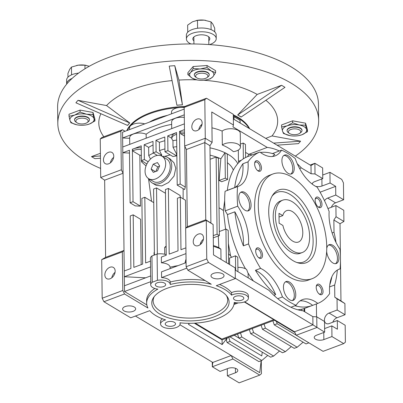 <?xml version="1.0" encoding="UTF-8"?>
<svg xmlns="http://www.w3.org/2000/svg" width="403" height="403" viewBox="0 0 403 403"><rect width="100%" height="100%" fill="white"/><g stroke="black" fill="none" stroke-linecap="round" stroke-linejoin="round"><path stroke-width="0.6" d="M292.82 250.983A27.948 14.976 -110.6 0 1 276.236 223.725A27.948 14.976 -110.6 0 1 282.699 200.18A27.948 14.976 -110.6 0 1 292.215 201.712A27.948 14.976 -110.6 0 1 308.799 228.964A27.948 14.976 -110.6 0 1 302.336 252.51A27.948 14.976 -110.6 0 1 292.82 250.983M292.699 241.125A16.77 8.987 69.4 0 0 298.411 242.047A16.77 8.987 69.4 0 0 302.285 227.917A16.77 8.987 69.4 0 0 292.336 211.565A16.77 8.987 69.4 0 0 286.624 210.648A16.77 8.987 69.4 0 0 282.775 215.61L278.992 213.338L279.113 223.191L282.896 225.463A16.77 8.987 69.4 0 0 292.699 241.125M279.037 217.01L282.775 215.61M302.336 252.51L300.129 253.341A27.948 14.976 -110.6 0 1 282.538 244.107A27.948 14.976 -110.6 0 1 273.194 216.905A27.948 14.976 -110.6 0 1 280.488 201.006L282.699 200.18M268.71 212.059A38.879 20.83 -110.6 0 1 272.66 195.158A38.879 20.83 -110.6 0 1 299.177 197.853A38.879 20.83 -110.6 0 1 316.325 240.631A38.879 20.83 -110.6 0 1 298.084 262.897A38.879 20.83 -110.6 0 1 268.71 212.059M296.84 262.494A37.262 19.969 69.4 0 0 313.126 240.868A37.262 19.969 69.4 0 0 297.288 200.498A37.262 19.969 69.4 0 0 271.99 196.276M272.876 174.01L269.194 175.396A55.896 29.953 69.4 0 0 254.605 207.187A55.896 29.953 69.4 0 0 273.294 261.587A55.896 29.953 69.4 0 0 308.476 280.06L312.159 278.68A55.896 29.953 -110.6 0 1 276.977 260.207A55.896 29.953 -110.6 0 1 258.288 205.807A55.896 29.953 -110.6 0 1 272.876 174.01A55.896 29.953 -110.6 0 1 308.058 192.483A55.896 29.953 -110.6 0 1 326.747 246.883A55.896 29.953 -110.6 0 1 312.159 278.68M273.884 295.298L275.667 294.628A37.262 19.969 69.4 0 0 255.426 270.297L260.58 268.363A81.048 43.428 -110.6 0 1 248.525 243.916L243.372 245.85A37.262 19.969 69.4 0 0 243.477 242.183A37.262 19.969 69.4 0 0 234.838 211.812L227.473 214.577A81.048 43.428 69.4 0 0 245.523 268.791M248.525 243.916A37.262 19.969 69.4 0 0 248.631 240.248A37.262 19.969 69.4 0 0 237.715 206.18A84.313 45.176 -110.6 0 1 237.594 186.579L225.076 191.274A84.313 45.176 69.4 0 0 225.196 210.875L237.715 206.18M272.438 153.568L281.546 150.148A84.313 45.176 -110.6 0 1 295.218 158.52A37.262 19.969 69.4 0 0 317.09 187.093A81.048 43.428 -110.6 0 1 329.145 211.54A37.262 19.969 69.4 0 0 339.956 249.276A84.313 45.176 -110.6 0 1 340.464 258.706A84.313 45.176 -110.6 0 1 340.077 268.877A37.262 19.969 69.4 0 0 339.23 269.154A37.262 19.969 69.4 0 0 329.649 293.606A81.048 43.428 -110.6 0 1 317.811 303.419L312.652 305.353A37.262 19.969 69.4 0 0 300.054 300.895M226.743 190.649A37.262 19.969 69.4 0 0 227.327 190.352L234.692 187.586A37.262 19.969 69.4 0 0 243.014 167.038A37.262 19.969 69.4 0 0 242.863 163.784L248.021 161.85A81.048 43.428 -110.6 0 1 259.859 152.037L254.706 153.971A81.048 43.428 -110.6 0 1 255.2 153.78A81.048 43.428 -110.6 0 1 255.704 153.598M237.594 186.579A37.262 19.969 69.4 0 0 238.44 186.297A37.262 19.969 69.4 0 0 248.167 165.104A37.262 19.969 69.4 0 0 248.021 161.85M292.366 300.552A10.06 5.39 69.4 0 0 294.296 295.208A10.06 5.39 69.4 0 0 285.374 281.914M295.772 294.653A10.06 5.39 69.4 0 0 292.407 284.866A10.06 5.39 69.4 0 0 286.075 281.541A10.06 5.39 69.4 0 0 283.445 287.263A10.06 5.39 69.4 0 0 286.81 297.051A10.06 5.39 69.4 0 0 293.142 300.376A10.06 5.39 69.4 0 0 295.772 294.653M247.669 210.965A10.06 5.39 69.4 0 0 249.593 205.621A10.06 5.39 69.4 0 0 240.672 192.327M251.069 205.067A10.06 5.39 69.4 0 0 247.704 195.274A10.06 5.39 69.4 0 0 241.372 191.949A10.06 5.39 69.4 0 0 238.747 197.672A10.06 5.39 69.4 0 0 242.112 207.464A10.06 5.39 69.4 0 0 248.444 210.789A10.06 5.39 69.4 0 0 251.069 205.067M290.825 174.091A10.06 5.39 69.4 0 0 292.749 168.746A10.06 5.39 69.4 0 0 283.828 155.452M294.225 168.192A10.06 5.39 69.4 0 0 290.86 158.404A10.06 5.39 69.4 0 0 284.528 155.074A10.06 5.39 69.4 0 0 281.904 160.802A10.06 5.39 69.4 0 0 285.264 170.59A10.06 5.39 69.4 0 0 291.596 173.915A10.06 5.39 69.4 0 0 294.225 168.192M335.523 263.683A10.06 5.39 69.4 0 0 337.452 258.338A10.06 5.39 69.4 0 0 328.531 245.044M326.652 251.407A10.06 5.39 69.4 0 0 336.298 263.507A10.06 5.39 69.4 0 0 338.923 257.784A10.06 5.39 69.4 0 0 335.563 247.991A10.06 5.39 69.4 0 0 329.231 244.666A10.06 5.39 69.4 0 0 326.747 248.409M323.045 291.485A5.592 2.997 69.4 0 0 320.058 284.856A5.592 2.997 69.4 0 0 316.325 286.054A5.592 2.997 69.4 0 0 316.199 287.379A5.592 2.997 69.4 0 0 319.362 294.145A5.592 2.997 69.4 0 0 323.045 291.485M318.969 293.822A4.579 2.453 69.4 0 0 320.435 294.019A4.579 2.453 69.4 0 0 321.629 291.414A4.579 2.453 69.4 0 0 320.098 286.956A4.579 2.453 69.4 0 0 317.216 285.445A4.579 2.453 69.4 0 0 316.239 286.553M262.534 255.175A5.592 2.997 69.4 0 0 259.547 248.545A5.592 2.997 69.4 0 0 255.814 249.744A5.592 2.997 69.4 0 0 255.688 251.069A5.592 2.997 69.4 0 0 258.852 257.834A5.592 2.997 69.4 0 0 262.534 255.175M258.459 257.512A4.579 2.453 69.4 0 0 259.925 257.708A4.579 2.453 69.4 0 0 261.119 255.104A4.579 2.453 69.4 0 0 259.587 250.646A4.579 2.453 69.4 0 0 256.706 249.135A4.579 2.453 69.4 0 0 255.729 250.248M261.471 168.076A5.592 2.997 69.4 0 0 258.484 161.447A5.592 2.997 69.4 0 0 254.751 162.646A5.592 2.997 69.4 0 0 254.625 163.971A5.592 2.997 69.4 0 0 257.784 170.736A5.592 2.997 69.4 0 0 261.471 168.076M257.396 170.414A4.579 2.453 69.4 0 0 258.862 170.61A4.579 2.453 69.4 0 0 260.056 168.006A4.579 2.453 69.4 0 0 258.525 163.547A4.579 2.453 69.4 0 0 255.643 162.036A4.579 2.453 69.4 0 0 254.666 163.144M321.982 204.386A5.592 2.997 69.4 0 0 318.995 197.752A5.592 2.997 69.4 0 0 315.262 198.956A5.592 2.997 69.4 0 0 315.136 200.281A5.592 2.997 69.4 0 0 318.294 207.046A5.592 2.997 69.4 0 0 321.982 204.386M317.907 206.724A4.579 2.453 69.4 0 0 319.372 206.92A4.579 2.453 69.4 0 0 320.566 204.316A4.579 2.453 69.4 0 0 319.035 199.858A4.579 2.453 69.4 0 0 316.154 198.341A4.579 2.453 69.4 0 0 315.176 199.455M237.886 267.375A9.783 4.619 179.3 0 1 246.626 269.466L247.81 272.655A81.048 43.428 69.4 0 0 253.366 280.956M224.678 200.553L223.368 210.562L225.574 229.186M228.385 243.513L230.592 255.94M231.619 257.27A43.786 20.674 179.3 0 0 228.511 253.87M213.514 273.385A6.524 3.078 -0.7 0 1 220.365 272.987A6.524 3.078 -0.7 0 1 224.033 275.702A6.524 3.078 -0.7 0 1 221.504 278.181A6.524 3.078 -0.7 0 1 214.658 278.579A6.524 3.078 -0.7 0 1 210.991 275.864A6.524 3.078 -0.7 0 1 213.514 273.385M125.142 306.552A6.524 3.078 -0.7 0 1 131.993 306.154A6.524 3.078 -0.7 0 1 135.66 308.869A6.524 3.078 -0.7 0 1 133.131 311.343A6.524 3.078 -0.7 0 1 126.285 311.746A6.524 3.078 -0.7 0 1 122.618 309.025A6.524 3.078 -0.7 0 1 125.142 306.552M236.667 150.853A9.727 4.594 -0.7 0 1 233.382 151.669A50.31 23.752 179.3 0 0 222.325 145.035A9.727 4.594 -0.7 0 1 224.753 143.705A9.727 4.594 -0.7 0 1 234.964 143.11A9.727 4.594 -0.7 0 1 240.435 147.16A9.727 4.594 -0.7 0 1 236.667 150.853M240.435 147.16L240.264 133.202A9.727 4.594 179.3 0 0 234.798 129.151A9.727 4.594 179.3 0 0 224.582 129.746A9.727 4.594 179.3 0 0 222.154 131.076A50.31 23.752 179.3 0 0 211.948 127.822M198.775 129.65A6.524 4.564 121 0 1 202.029 124.225M191.823 126.819A6.524 4.564 121 0 1 194.79 120.442A6.524 4.564 121 0 1 200.331 119.293A6.524 4.564 121 0 1 202.135 122.95A6.524 4.564 121 0 1 199.163 129.328A6.524 4.564 121 0 1 193.621 130.476A6.524 4.564 121 0 1 191.823 126.819M200.18 244.616A6.524 4.564 121 0 1 203.434 239.191M193.228 241.785A6.524 4.564 121 0 1 196.196 235.407A6.524 4.564 121 0 1 201.737 234.259A6.524 4.564 121 0 1 203.535 237.916A6.524 4.564 121 0 1 200.568 244.294A6.524 4.564 121 0 1 195.027 245.442A6.524 4.564 121 0 1 193.228 241.785M113.656 157.392A6.524 4.564 -59 0 0 110.402 162.817M103.45 159.986A6.524 4.564 121 0 1 106.417 153.608A6.524 4.564 121 0 1 111.958 152.46A6.524 4.564 121 0 1 113.762 156.117A6.524 4.564 121 0 1 110.79 162.495A6.524 4.564 121 0 1 105.248 163.643A6.524 4.564 121 0 1 103.45 159.986M115.062 272.357A6.524 4.564 -59 0 0 111.807 277.783M115.167 271.083A6.524 4.564 -59 0 0 113.364 267.426A6.524 4.564 -59 0 0 107.823 268.574A6.524 4.564 -59 0 0 104.856 274.952A6.524 4.564 -59 0 0 106.654 278.609A6.524 4.564 -59 0 0 112.195 277.46A6.524 4.564 -59 0 0 115.167 271.083M248.419 298.139L248.389 295.676A9.783 4.619 179.3 0 0 242.888 291.606A9.783 4.619 179.3 0 0 232.617 292.205A9.783 4.619 179.3 0 0 231.529 292.679L231.559 295.142A9.783 4.619 -0.7 0 1 232.647 294.669A9.783 4.619 -0.7 0 1 242.918 294.069A9.783 4.619 -0.7 0 1 248.419 298.139A9.783 4.619 -0.7 0 1 244.626 301.857A9.783 4.619 -0.7 0 1 234.219 302.426A43.786 20.674 -0.7 0 1 179.919 322.803A9.783 4.619 -0.7 0 1 180.146 323.765A9.783 4.619 -0.7 0 1 176.353 327.478A9.783 4.619 -0.7 0 1 166.081 328.077A9.783 4.619 -0.7 0 1 160.58 324.002A9.783 4.619 -0.7 0 1 164.374 320.289A9.783 4.619 -0.7 0 1 165.598 319.896A43.786 20.674 -0.7 0 1 149.76 310.668L130.733 317.806L103.924 301.721L102.181 298.23L101.707 259.633L105.601 257.366L124.008 250.459L123.066 173.265L104.654 180.176L105.601 257.366M162.414 318.783A9.783 4.619 179.3 0 0 160.55 321.539L160.58 324.002M163.653 286.563A5.168 2.443 179.3 0 0 165.658 284.599A5.168 2.443 179.3 0 0 162.752 282.448A5.168 2.443 179.3 0 0 157.321 282.765A5.168 2.443 179.3 0 0 155.316 284.725A5.168 2.443 179.3 0 0 158.223 286.881A5.168 2.443 179.3 0 0 163.653 286.563M173.527 325.785A5.168 2.443 179.3 0 0 175.532 323.821A5.168 2.443 179.3 0 0 172.625 321.67A5.168 2.443 179.3 0 0 167.195 321.982A5.168 2.443 179.3 0 0 165.195 323.947A5.168 2.443 179.3 0 0 168.101 326.103A5.168 2.443 179.3 0 0 173.527 325.785M241.805 300.159A5.168 2.443 179.3 0 0 243.805 298.2A5.168 2.443 179.3 0 0 240.898 296.044A5.168 2.443 179.3 0 0 235.473 296.361A5.168 2.443 179.3 0 0 233.468 298.326A5.168 2.443 179.3 0 0 236.375 300.477A5.168 2.443 179.3 0 0 241.805 300.159M214.114 316.844A38.663 18.256 179.3 0 0 227.136 296.548A38.663 18.256 179.3 0 0 166.761 288.427A38.663 18.256 179.3 0 0 153.603 297.444A38.663 18.256 179.3 0 0 168.293 317.806A38.663 18.256 179.3 0 0 214.114 316.844M154.319 296.472A37.262 17.596 179.3 0 0 169.945 315.398A37.262 17.596 179.3 0 0 213.232 314.194A37.262 17.596 179.3 0 0 226.395 295.59M340.47 260.665L340.963 300.91L334.802 297.213L337.039 298.85L337.18 310.018L329.075 313.055A5.964 4.171 -59 0 0 324.43 320.083A5.964 4.171 -59 0 0 326.072 323.423A5.964 4.171 -59 0 0 329.206 323.569L337.306 320.526L345.18 325.251L345.386 342.167L343.704 343.603L331.951 336.55L323.851 339.593A5.964 2.816 -0.7 0 1 317.589 339.956A5.964 2.816 -0.7 0 1 314.239 337.472A5.964 2.816 -0.7 0 1 316.546 335.21L324.652 332.173L312.94 324.853L294.528 331.765L296.27 335.256L316.889 327.513L316.758 316.839L324.521 321.493L324.652 332.173M162.318 156.429A14.906 10.433 121 0 1 167.608 157.432A14.906 10.433 121 0 1 171.723 165.789A14.906 10.433 121 0 1 164.933 180.368A14.906 10.433 121 0 1 152.269 182.992A14.906 10.433 121 0 1 148.898 178.796M167.608 157.432L170.011 158.873L173.955 162.757L175.784 168.227L174.041 176.101L168.535 182.524L161.774 185.924L156.147 185.32L152.269 182.992M144.737 123.887A9.727 4.594 179.3 0 0 133.307 124.159A9.727 4.594 179.3 0 0 129.534 127.852L129.559 129.585M167.446 115.364A50.31 23.752 179.3 0 0 157.603 118.27A50.31 23.752 179.3 0 0 149.372 122.144M184.191 107.576A9.727 4.594 179.3 0 0 175.285 108.407A9.727 4.594 179.3 0 0 171.512 112.099L171.532 113.827M240.143 123.031L240.112 120.885A9.727 4.594 179.3 0 0 240.037 120.326L233.997 116.704A9.727 4.594 179.3 0 0 233.332 116.598M233.997 116.704L234.032 119.364M176.579 132.713A9.727 4.594 179.3 0 0 175.582 133.045A9.727 4.594 179.3 0 0 171.814 136.738L171.834 138.38A9.727 4.594 179.3 0 0 173.099 140.607A50.31 23.752 179.3 0 1 176.67 140.088M176.6 134.355A9.727 4.594 179.3 0 0 175.602 134.688A9.727 4.594 179.3 0 0 171.834 138.38M184.312 117.434A9.727 4.594 179.3 0 0 175.401 118.26A9.727 4.594 179.3 0 0 171.633 121.953L171.713 128.612M141.251 147.83A9.727 4.594 179.3 0 0 133.605 148.798A9.727 4.594 179.3 0 0 132.562 149.246L141.226 145.826L141.408 160.611L144.355 159.502L144.173 144.722L153.009 141.408L153.15 152.903L156.097 151.795L155.956 140.299L164.792 136.985L164.973 151.765L167.92 150.662L167.739 135.876L176.574 132.562L177.219 185.118L180.166 184.01L179.521 131.454L184.458 129.605M141.272 149.473A9.727 4.594 179.3 0 0 133.625 150.44A9.727 4.594 179.3 0 0 132.582 150.893L139.826 155.236L141.342 155.311M146.193 138.189L146.143 134.224A9.727 4.594 179.3 0 0 133.428 134.018A9.727 4.594 179.3 0 0 129.655 137.71L129.736 144.365M171.663 124.391A50.31 23.752 179.3 0 0 157.724 128.124A50.31 23.752 179.3 0 0 146.143 134.224M302.774 341.971L302.779 342.444L297.177 347.235L294.23 348.338L262.459 329.271L261.104 325.196L264.046 324.093L265.406 328.168L262.459 329.271M290.991 346.394L290.996 346.867L285.395 351.653L282.448 352.761L250.676 333.694L249.321 329.619L252.263 328.516L253.623 332.591L250.676 333.694M279.208 350.817L279.214 351.29L273.612 356.076L270.665 357.184L238.893 338.117L237.533 334.042L240.48 332.938L241.84 337.014L238.893 338.117M272.886 320.778L274.302 320.244L276.403 321.387L277.188 323.745L274.242 324.853L272.886 320.778L264.046 324.093M308.9 342.832L306.013 343.915L274.242 324.853M273.612 356.076L241.84 337.014M285.395 351.653L253.623 332.591M297.177 347.235L265.406 328.168M238.259 302.88L233.957 304.492M195.259 323.141L221.841 339.089L273.728 319.614M296.23 335.17L277.188 323.745M184.206 109.072L122.567 132.209L122.638 137.957L184.277 114.82M184.388 123.857L122.744 146.989L122.638 137.957L129.665 138.31M153.417 153.059A50.31 23.752 179.3 0 0 148.747 155.618L150.505 159.049M153.054 144.974A50.31 23.752 179.3 0 0 148.652 147.407L148.747 155.618M164.837 140.712A50.31 23.752 179.3 0 0 159.402 142.365L159.502 150.576L161.825 155.236L156.097 151.795M164.938 148.924A50.31 23.752 179.3 0 0 159.502 150.576M148.652 147.407L144.173 144.722M144.355 159.502L148.178 161.794M157.356 155.427L153.15 152.903M161.825 155.236A46.582 21.994 179.3 0 0 160.651 155.654M159.402 142.365L155.956 140.299M172.942 140.471L173.023 147.201L176.469 153.8L176.65 155.901A44.889 21.193 179.3 0 0 172.902 156.52L164.973 151.765M167.739 135.876L171.834 138.335M157.346 253.991L156.535 187.929L153.593 189.032L154.399 255.044M234.123 303.605L236.344 302.774M240.48 332.938L249.321 329.619M252.263 328.516L261.104 325.196M340.963 300.91L344.913 303.57L345.049 314.738L336.948 317.781A5.964 4.171 -59 0 0 332.787 322.224M327.961 208.542L335.901 205.56L343.774 210.285L343.91 221.454L340.021 223.72L340.424 256.726M315.71 186.398A5.964 2.816 179.3 0 0 321.977 186.03L330.077 182.992L329.946 172.318L341.699 179.37L343.442 182.856L343.648 199.777L335.543 202.815A5.964 4.171 -59 0 0 331.382 207.258M233.357 118.961L310.995 165.542L314.884 163.28L310.169 165.049M310.995 165.542L311.096 173.758L315.015 173.955L314.884 163.28L322.642 167.935L322.773 178.61L314.672 181.652A5.964 2.816 179.3 0 0 312.36 183.914A5.964 2.816 179.3 0 0 312.406 184.242M329.946 172.318L322.727 175.023M267.426 355.239L267.431 355.708L261.829 360.499L258.882 361.602L227.111 342.54L230.058 341.437L228.697 337.361L237.533 334.042M227.111 342.54L226.325 340.182L227.282 337.89L228.697 337.361M230.002 336.868L261.774 355.93L262.237 352.126M238.868 338.046L234.249 335.276M240.067 122.986L240.037 120.326M261.829 360.499L230.058 341.437M146.914 163.915L141.408 160.611M154.364 252.343A43.786 20.674 179.3 0 0 154.062 252.55L154.092 255.154M154.364 252.308L154.062 252.55M296.27 335.256L323.085 351.34L343.704 343.603M244.309 301.973L274.594 320.133M276.403 321.387L294.89 332.48M176.65 155.901L167.92 150.662M170.257 154.933A45.126 21.309 179.3 0 0 164.656 156.419M156.535 187.929L165.482 193.294M166.187 246.102L164.651 247.412L164.736 254.258M122.744 146.989L122.814 152.737L129.444 150.248L130.088 202.805L133.03 201.702L132.391 149.145M184.488 132.214A9.727 4.594 179.3 0 0 180.529 132.058L180.549 133.7L184.539 136.098M184.509 133.856A9.727 4.594 179.3 0 0 180.549 133.7M166.137 246.923A43.786 20.674 179.3 0 0 164.651 247.412M166.232 254.706A9.783 4.619 179.3 0 0 157.094 254.031L151.941 255.965A9.783 4.619 179.3 0 0 150.384 258.504L150.42 261.169M222.068 339.845L222.129 344.57L227.282 337.89L222.068 339.845L194.317 323.191M337.039 298.85L344.913 303.57M337.18 310.018L345.049 314.738M335.901 205.56L336.037 216.728L343.91 221.454M336.037 216.728L333.86 220.023L340.021 223.72M337.321 270.101A85.708 45.927 -110.6 0 1 334.651 285.017L334.802 297.213M333.86 220.023L334.006 232.219A85.708 45.927 -110.6 0 1 336.042 242.51M343.648 199.777L335.775 195.052L327.674 198.09A5.964 4.171 -59 0 0 324.491 200.684M330.077 182.992L335.669 186.347L335.775 195.052M315.015 173.955L322.773 178.61M222.129 344.57L188.468 324.37L189.284 323.312M179.924 324.768L231.196 355.532L232.939 359.023L259.749 375.112L261.431 373.677L261.275 360.705M135.453 316.038L212.784 362.443L231.196 355.532L259.718 372.649L261.179 360.74M129.479 153.075L122.814 152.737L123.066 173.265L121.323 169.774L100.705 177.516L104.654 180.176M141.559 160.696L141.574 161.89A50.31 23.752 -0.7 0 1 142.219 161.094M141.574 161.89L146.037 165.93M125.071 131.267L122.537 129.746L120.855 131.182L121.323 169.774M133.03 201.702L140.451 206.15L135.222 205.888L130.088 202.805M140.451 206.15L139.826 155.236M132.562 149.246L132.582 150.893M150.586 266.882L150.515 261.134L145.619 262.973L144.813 197.279L141.871 198.382L142.672 264.076L133.836 267.396L133.191 214.839L130.245 215.943L130.889 268.499L124.26 270.987L124.331 276.735L150.586 266.882A9.783 4.619 179.3 0 0 150.495 267.537L150.596 275.949M153.76 202.644L144.813 197.279M141.161 264.645L140.607 219.287L133.191 214.839M103.924 301.721L124.542 293.978L147.946 308.023A43.786 20.674 -0.7 0 1 146.657 303.172A43.786 20.674 -0.7 0 1 157.855 289.137A9.783 4.619 -0.7 0 1 150.707 284.785L150.677 282.317A9.783 4.619 -0.7 0 1 150.767 281.662L150.697 275.914L124.441 285.767L124.331 276.735L145.644 277.813M337.306 320.526L337.412 329.231L331.82 325.876L331.951 336.55M331.82 325.876L324.606 328.586M294.528 331.765L244.666 301.842M151.941 255.965L152.263 282.241L157.417 280.307A9.783 4.619 -0.7 0 1 170.268 284.478A43.786 20.674 -0.7 0 1 211.283 284.256L187.874 270.212L208.497 262.474L206.754 258.983L206.281 220.386L213.127 224.496L205.757 219.781L204.81 142.586L186.403 149.498L184.66 146.007L205.278 138.269L204.81 99.672L206.487 98.236L233.302 114.326L233.433 125.001L232.934 126.859L267.214 147.427A85.708 45.927 -110.6 0 1 279.37 150.969M210.89 222.859L209.948 145.669L204.81 142.586L205.278 138.269L212.124 142.375L211.756 111.994L233.433 125.001M184.66 146.007L184.186 107.41L204.81 99.672M184.186 107.41L185.869 105.974L206.487 98.236M179.521 131.454L180.529 132.058M186.403 149.498L187.345 226.688L205.757 219.781L206.281 220.386L185.662 228.123L187.345 226.688M185.798 228.007L185.461 200.231L180.322 197.153L177.38 198.256L178.02 250.812L169.184 254.127L168.383 188.433L180.116 195.475L180.267 197.173M183.118 198.83L183.153 188.68M176.469 153.8A45.126 21.309 -0.7 0 1 176.836 153.75M148.495 178.554L151.553 201.319M173.023 147.201A50.31 23.752 -0.7 0 1 176.751 146.657M180.166 184.01L185.299 187.093L184.634 189.566L177.219 185.118M185.299 187.093L184.801 146.289M185.904 247.855L180.967 249.704L180.322 197.153M168.383 188.433L165.437 189.541L166.238 255.235L161.341 257.074L161.412 262.821L185.974 253.603M178.055 265.648A43.786 20.674 179.3 0 0 170.056 267.234A9.783 4.619 179.3 0 0 161.412 262.821M184.957 263.058L186.04 259.023M170.071 268.645L170.056 267.234M186.085 262.635L161.522 271.854L161.588 277.602A9.783 4.619 -0.7 0 1 170.237 282.014L170.268 284.478M150.707 284.785A9.783 4.619 -0.7 0 1 152.263 282.241M157.094 254.031L157.417 280.307M231.529 292.679A43.786 20.674 179.3 0 0 219.564 284.473M213.127 224.496L213.499 254.877L235.181 267.884L235.312 278.564L216.285 285.702A43.786 20.674 -0.7 0 1 231.559 295.142M304.084 308.562L304.119 311.408M301.842 310.637L301.827 309.202M334.651 285.017L329.594 286.916M316.39 303.953L316.546 316.829M334.006 232.219L332.122 232.924M335.669 186.347L320.098 192.191M311.096 173.758L301.348 167.91L299.63 168.55M297.263 163.724A85.708 45.927 -110.6 0 1 301.348 167.91M267.214 147.427L248.802 154.334A85.708 45.927 -110.6 0 1 252.248 154.888M243.357 158.797L243.165 143.05L245.447 144.42L245.603 157.518M237.76 163.658A50.31 23.752 179.3 0 0 225.786 153.145L227.292 154.183L227.604 179.506L221.65 181.738A42.632 20.13 179.3 0 0 219.111 180.468L220.844 158.832L225.01 152.682L225.322 178.136L227.604 179.506M225.786 153.145L225.01 152.682M219.373 235.564L218.431 158.374L216.149 157.004L217.091 234.193L219.373 235.564L213.293 237.846M120.855 131.182L100.236 138.919L101.914 137.483L122.537 129.746M100.705 177.516L100.236 138.919M259.749 375.112L239.13 382.85L227.378 375.798L227.292 368.71M232.939 359.023L212.316 366.76L220.073 371.415L228.179 368.377A5.964 2.816 -0.7 0 1 234.435 368.01A5.964 2.816 -0.7 0 1 237.79 370.493A5.964 2.816 -0.7 0 1 235.478 372.76L227.378 375.798M212.784 362.443L212.316 366.76L212.26 362.126M124.542 293.978L122.799 290.487L102.181 298.23M122.799 290.487L122.331 251.895L101.707 259.633M122.331 251.895L124.008 250.459L124.26 270.987M124.441 285.767L124.512 291.515L146.833 304.91M150.767 281.662L124.512 291.515M154.807 288.477A43.786 20.674 179.3 0 0 146.627 300.709L146.657 303.172M235.206 270.055L268.957 290.311A85.708 45.927 69.4 0 0 303.091 310.794L312.839 316.642L316.758 316.839M312.839 316.642L312.94 324.853L235.307 278.272M209.948 145.669L212.124 142.375M187.874 270.212L186.136 266.721L206.754 258.983M186.136 266.721L185.662 228.123M186.836 268.126L161.588 277.602M205.122 280.559A43.786 20.674 179.3 0 0 170.237 282.014M235.312 278.564L208.497 262.474M304.728 311.776L304.688 308.35M247.533 156.661L248.802 154.334L245.543 152.379M238.793 162.545A50.31 23.752 179.3 0 0 238.45 161.316L241.362 160.228M243.165 143.05L240.4 144.088M238.45 161.316L238.314 150.072M201.525 125.968L200.729 125.489M219.111 180.468L225.322 178.136M220.844 158.832A45.126 21.309 179.3 0 0 210.064 155.155M209.973 147.851A50.31 23.752 -0.7 0 1 224.909 152.717M210.114 159.271L216.149 157.004M219.328 231.534L225.942 229.05L228.224 230.42L228.637 263.96M217.091 234.193L213.263 235.629M221 259.376L220.874 249.104A43.786 20.674 179.3 0 0 213.394 246.354M200.961 243.921A43.786 20.674 179.3 0 0 200.346 243.855M220.874 249.104L218.809 247.618L218.295 235.967M200.674 242.888A41.232 19.47 -0.7 0 1 201.742 243.024M213.383 245.553A41.232 19.47 -0.7 0 1 218.809 247.618M235.659 270.327L235.478 255.824L237.76 257.195L237.941 271.698M235.478 255.824L229.534 258.056L229.609 264.544M226.355 262.59L225.942 229.05M222.325 145.035L222.154 131.076M233.327 170.096A45.126 21.309 179.3 0 0 227.398 162.711M223.368 210.562A39.595 18.694 179.3 0 0 219.036 207.822M227.413 189.672L227.171 190.438M234.692 187.586A81.048 43.428 -110.6 0 1 242.863 163.784M272.463 156.495A37.262 19.969 69.4 0 0 274.801 154.344A81.048 43.428 -110.6 0 0 260.449 152.475M331.876 276.775A81.048 43.428 -110.6 0 1 329.795 284.745M312.652 305.353A81.048 43.428 -110.6 0 1 312.159 305.545A81.048 43.428 -110.6 0 1 294.925 305.756M275.667 294.628A81.048 43.428 -110.6 0 1 255.426 270.297M227.473 214.577A37.262 19.969 69.4 0 0 225.196 210.875M255.2 153.78L247.84 156.545A81.048 43.428 69.4 0 0 227.327 190.352M297.772 309.781A81.048 43.428 69.4 0 0 304.794 308.31L312.159 305.545M243.372 245.85A81.048 43.428 -110.6 0 1 234.838 211.812M259.859 152.037A37.262 19.969 69.4 0 0 275.168 155.86A37.262 19.969 69.4 0 0 281.546 150.148M340.077 268.877L338.409 269.506M290.936 307.252L296.124 305.308A84.313 45.176 -110.6 0 1 282.453 296.935L277.738 298.704M317.811 303.419A37.262 19.969 69.4 0 0 302.502 299.595A37.262 19.969 69.4 0 0 296.124 305.308M282.453 296.935A37.262 19.969 69.4 0 0 260.58 268.363M148.662 178.655L153.226 181.395A13.042 9.128 -59 0 0 164.308 179.098A13.042 9.128 -59 0 0 170.247 166.343A13.042 9.128 -59 0 0 166.651 159.029L162.087 156.288A13.042 9.128 -59 0 0 151.004 158.591A13.042 9.128 -59 0 0 145.065 171.34A13.042 9.128 -59 0 0 148.662 178.655A13.042 9.128 -59 0 0 159.744 176.358A13.042 9.128 -59 0 0 165.683 163.603A13.042 9.128 -59 0 0 162.087 156.288M159.628 165.875L157.452 162.57L153.2 164.167L151.125 169.069L153.301 172.378L157.553 170.781L159.628 165.875M155.351 171.607L151.125 169.069M159.462 166.268L157.764 166.902L155.85 171.421M157.764 166.902L153.2 164.167M318.647 120.381L318.446 103.959A130.426 61.578 179.3 0 0 291.132 66.858A130.426 61.578 179.3 0 0 145.468 47.745A130.426 61.578 179.3 0 0 57.614 107.148L57.815 123.57A130.426 61.578 -0.7 0 1 145.669 64.168A130.426 61.578 -0.7 0 1 291.334 83.28A130.426 61.578 -0.7 0 1 318.647 120.381A130.426 61.578 -0.7 0 1 295.298 156.127M100.594 168.414A130.426 61.578 -0.7 0 1 85.129 160.671A130.426 61.578 -0.7 0 1 57.815 123.57M126.824 130.607A62.883 29.691 -0.7 0 1 185.365 106.407M233.307 114.825A62.883 29.691 -0.7 0 1 238.113 117.379A62.883 29.691 -0.7 0 1 249.653 128.738M237.664 114.986L237.725 114.961A64.636 30.517 -0.7 0 1 241.15 117.016L241.09 117.041A64.561 30.482 179.3 0 0 239.427 115.993A64.561 30.482 179.3 0 0 237.664 114.986L257.185 94.428A89.436 42.224 179.3 0 0 203.762 80.242M196.588 79.854A89.436 42.224 179.3 0 0 178.927 80.066L174.761 65.679A120.255 56.778 179.3 0 0 169.22 66.092L176.902 105.223A64.636 30.517 -0.7 0 1 182.438 104.815L178.927 80.066M182.448 104.851A64.561 30.482 179.3 0 0 176.912 105.259L176.902 105.223M172.066 80.595A89.436 42.224 179.3 0 0 106.548 105.556L129.751 122.96A64.561 30.482 179.3 0 0 127.635 125.424L127.565 125.409A64.636 30.517 -0.7 0 1 129.68 122.945L129.751 122.96M100.891 113.727A89.436 42.224 179.3 0 0 103.843 136.758M127.247 130.451A62.883 29.691 -0.7 0 1 184.483 107.163M233.317 115.545A62.883 29.691 -0.7 0 1 238.123 118.099A62.883 29.691 -0.7 0 1 249.099 128.406M100.407 153.266L91.486 156.616A120.255 56.778 179.3 0 0 93.174 157.649A120.255 56.778 179.3 0 0 94.912 158.666L100.468 158.248M94.922 120.991L93.99 118.684A12.11 5.718 -0.7 0 1 89.406 124.018A12.11 5.718 -0.7 0 1 86.58 124.819L89.406 124.018L94.922 120.991L94.896 118.991L93.007 112.462L80.066 110.09L69.009 114.235L69.034 116.24L69.991 120.457L70.923 122.764L76.807 124.789M307.474 131.716L306.542 129.408A12.11 5.718 -0.7 0 1 301.963 134.743A12.11 5.718 -0.7 0 1 299.132 135.544L301.963 134.743L307.474 131.716L307.454 129.716L305.565 123.187L292.618 120.814L281.566 124.96L281.586 126.965L282.543 131.182L283.48 133.489L290.089 135.655A12.11 5.718 -0.7 0 1 289.964 135.63A12.11 5.718 -0.7 0 1 282.543 131.182A12.11 5.718 -0.7 0 1 287.127 125.842L281.586 126.965M193.163 66.525L187.869 72.686L187.894 74.691L190.554 72.565L193.183 68.53L193.163 66.525L207.016 65.503L215.58 70.641L215.605 72.641L211.333 71.029L207.041 67.502L207.016 65.503M106.548 105.556L78.016 100.322A120.255 56.778 179.3 0 0 75.9 102.785L127.565 125.409M129.68 122.945L78.016 100.322M91.486 156.616L100.443 155.936M277.057 145.181L298.447 143.629A120.255 56.778 179.3 0 0 300.562 141.171L272.03 135.932A89.436 42.224 179.3 0 0 265.869 100.276M273.622 143.12L300.562 141.171M265.738 138.39L272.03 135.932M241.15 117.016L284.976 87.335A120.255 56.778 179.3 0 0 281.556 85.285L257.185 94.428M237.725 114.961L281.556 85.285M182.438 104.815L174.761 65.679M76.822 122.668L75.724 121.877A7.45 3.521 -0.7 0 1 74.545 120.003L74.54 119.661A7.45 3.521 -0.7 0 1 84.811 116.286A7.45 3.521 -0.7 0 1 89.446 119.479L89.446 119.822A7.45 3.521 -0.7 0 1 88.312 121.721L87.234 122.542A6.166 2.912 -0.7 0 1 83.638 123.842A6.166 2.912 -0.7 0 1 76.822 122.668A6.166 2.912 -0.7 0 1 80.378 118.255A6.166 2.912 -0.7 0 1 86.957 119.263A6.166 2.912 -0.7 0 1 87.234 122.542M80.091 112.089L74.575 115.117A12.11 5.718 -0.7 0 1 86.574 114.23A12.11 5.718 -0.7 0 1 93.99 118.684L93.033 114.467L86.574 114.23L80.091 112.089L80.066 110.09M86.58 124.819A12.11 5.718 -0.7 0 1 77.532 124.93L77.406 124.905A12.11 5.718 -0.7 0 1 69.991 120.457A12.11 5.718 -0.7 0 1 74.575 115.117L69.034 116.24M93.033 114.467L93.007 112.462M74.545 120.003A7.45 3.521 -0.7 0 1 80.026 116.538A7.45 3.521 -0.7 0 1 89.446 119.822M84.993 68.777L84.947 65.19L89.3 66.253M71.558 74.842L71.462 67.064L78.197 65.175L84.947 65.19M67.961 77.18L67.916 73.487L69.679 69.321L71.462 67.064M86.247 65.372L85.849 65.301A12.11 5.718 -0.7 0 0 78.197 65.175A12.11 5.718 179.3 0 0 76.807 65.412A12.11 5.718 179.3 0 0 76.656 65.442M78.56 73.119A14.906 7.037 179.3 0 0 66.601 80.172L66.651 83.95A14.906 7.037 179.3 0 0 66.661 84.167M72.152 78.394A14.906 7.037 179.3 0 0 66.651 83.95M289.374 133.393L288.276 132.602A7.45 3.521 -0.7 0 1 287.097 130.728L287.092 130.386A7.45 3.521 -0.7 0 1 297.364 127.01A7.45 3.521 -0.7 0 1 301.998 130.204L302.003 130.547A7.45 3.521 -0.7 0 1 300.865 132.446L299.787 133.267A6.166 2.912 -0.7 0 1 296.19 134.567A6.166 2.912 -0.7 0 1 289.374 133.393A6.166 2.912 -0.7 0 1 292.936 128.98A6.166 2.912 -0.7 0 1 299.51 129.988A6.166 2.912 -0.7 0 1 299.787 133.267M292.618 120.814L292.643 122.814L299.127 124.955A12.11 5.718 -0.7 0 1 306.542 129.408L305.585 125.192L305.565 123.187M292.643 122.814L287.127 125.842A12.11 5.718 -0.7 0 1 299.127 124.955L305.585 125.192M299.132 135.544A12.11 5.718 -0.7 0 1 290.089 135.655M196.593 77.724L195.495 76.928A7.45 3.521 -0.7 0 1 194.578 75.96A7.45 3.521 -0.7 0 1 194.311 75.054L194.306 74.711A7.45 3.521 -0.7 0 1 194.861 73.356A7.45 3.521 -0.7 0 1 203.177 71.15A7.45 3.521 -0.7 0 1 209.212 74.53L209.217 74.872A7.45 3.521 -0.7 0 1 208.084 76.772L207.006 77.593A6.166 2.912 -0.7 0 1 196.593 77.724A6.166 2.912 -0.7 0 1 195.833 76.923A6.166 2.912 -0.7 0 1 200.15 73.306A6.166 2.912 -0.7 0 1 207.726 75.275A6.166 2.912 -0.7 0 1 207.006 77.593M207.041 67.502L200.125 68.968L193.183 68.53M187.894 74.691L192.186 78.212L197.304 79.98A12.11 5.718 -0.7 0 1 192.186 78.212A12.11 5.718 -0.7 0 1 190.554 72.565A12.11 5.718 -0.7 0 1 200.125 68.968A12.11 5.718 -0.7 0 1 211.333 71.029A12.11 5.718 -0.7 0 1 212.97 76.676L215.605 72.641M206.417 79.854L210.316 78.807L212.97 76.676A12.11 5.718 -0.7 0 1 206.346 79.87A12.11 5.718 -0.7 0 1 203.399 80.273A12.11 5.718 -0.7 0 1 197.304 79.98M209.55 44.607A14.906 7.037 179.3 0 0 210.452 44.295A14.906 7.037 179.3 0 0 216.23 38.633L216.184 34.86A14.906 7.037 179.3 0 0 207.802 28.648A14.906 7.037 179.3 0 0 192.15 29.56A14.906 7.037 179.3 0 0 186.372 35.222L186.418 39A14.906 7.037 179.3 0 0 190.921 43.957M216.23 38.633A14.906 7.037 179.3 0 0 207.847 32.426A14.906 7.037 179.3 0 0 192.196 33.338A14.906 7.037 179.3 0 0 186.418 39M208.799 40.653A8.498 4.01 179.3 0 0 209.817 38.713A8.498 4.01 179.3 0 0 205.041 35.177A8.498 4.01 179.3 0 0 196.12 35.696A8.498 4.01 179.3 0 0 192.825 38.92A8.498 4.01 179.3 0 0 193.893 40.834M287.097 130.728A7.45 3.521 -0.7 0 1 292.578 127.262A7.45 3.521 -0.7 0 1 302.003 130.547M194.311 75.054A7.45 3.521 -0.7 0 1 200.749 71.487A7.45 3.521 -0.7 0 1 208.956 73.966A7.45 3.521 -0.7 0 1 209.217 74.872M214.749 31.897L214.703 28.21L212.844 24.089L211.011 21.878L211.101 29.656M197.576 28.255L197.48 20.331L204.235 20.15L211.011 21.878M187.733 32.23L187.647 25.117L192.553 21.772L197.48 20.331M205.621 20.352L205.651 20.357A12.11 5.718 179.3 0 0 205.621 20.352A12.11 5.718 179.3 0 0 204.235 20.15A12.11 5.718 179.3 0 0 196.578 20.462L196.185 20.543M329.075 313.055L336.948 317.781M327.674 198.09L335.543 202.815M321.886 178.942L321.977 186.03M323.765 332.5L323.851 339.593M235.478 372.76L235.423 368.287M248.172 277.838L248.112 273.148M180.146 323.765L180.131 322.828M208.845 44.562L208.754 36.799M193.934 43.977L193.848 36.98"/></g></svg>
